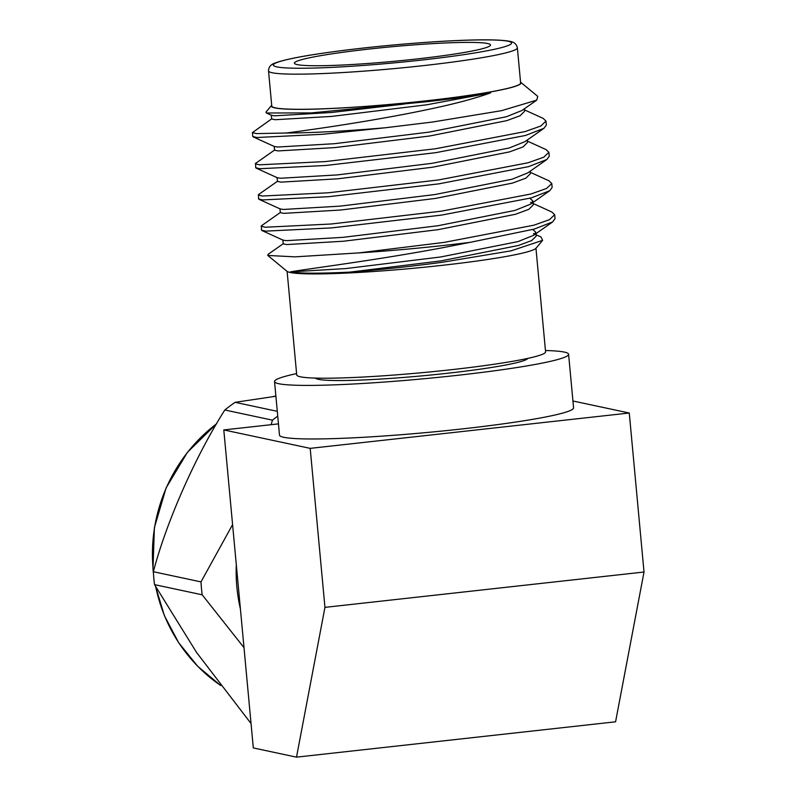 <?xml version="1.0" encoding="UTF-8"?>
<svg xmlns="http://www.w3.org/2000/svg" width="797" height="797" viewBox="0 0 797 797"><rect width="100%" height="100%" fill="white"/><g stroke="black" fill="none" stroke-linecap="round" stroke-linejoin="round"><path stroke-width="1.2" d="M200.983 581.89A188.421 182.752 102 0 0 201.472 588.355A188.421 182.752 102 0 0 202.179 594.801L154.538 584.639A188.421 182.752 -78 0 1 153.831 578.194A188.421 182.752 -78 0 1 153.343 571.718L200.983 581.89L232.585 524.635M154.538 584.639L196.58 652.464L251.035 723.537M236.31 564.784A160.127 155.315 102 0 0 236.858 587.04A160.127 155.315 102 0 0 240.415 608.968M244.002 647.662L202.179 594.801M415.904 59.068A98.469 7.352 -5.3 0 0 490.504 44.971A98.469 7.352 -5.3 0 0 369.011 49.065A98.469 7.352 -5.3 0 0 294.402 63.162A98.469 7.352 -5.3 0 0 415.904 59.068M268.519 70.893L271.777 106.031A124.96 9.325 -5.3 0 0 425.957 100.83A124.96 9.325 -5.3 0 0 520.63 82.948L517.363 47.81A124.96 9.325 174.7 0 1 422.699 65.703A124.96 9.325 174.7 0 1 268.519 70.893C268.649 67.028 270.791 64.418 274.955 63.073C287.747 58.291 317.385 53.26 363.87 47.989C424.233 41.324 491.111 37.608 509.602 41.305C513.945 41.862 516.526 44.034 517.363 47.81M358.67 252.918A146.688 10.949 -5.3 0 0 444.437 245.376A146.688 10.949 -5.3 0 0 470.389 242.298L534.219 229.098L552.68 221.905L555.041 218.637L554.672 214.732L549.492 219.653L533.851 225.202L444.158 242.388L358.67 252.918L295.02 256.853L267.802 255.448L268.091 254.353L283.443 243.573M530.234 172.291L548.964 180.809L551.783 183.519L552.142 187.425L549.791 190.692L531.32 197.885L441.628 215.08L331.472 227.912L265.59 231.14L261.466 230.134L261.416 225.79L280.544 212.361M551.783 183.519L546.593 188.441L530.961 193.99L441.269 211.185L331.104 224.007L265.232 227.245L261.107 226.228M527.335 141.079L546.075 149.597L548.884 152.307L549.253 156.212L546.891 159.48L528.431 166.673L438.729 183.868L328.573 196.7L262.701 199.927L258.567 198.921L258.527 194.578L277.655 181.148M548.884 152.307L543.693 157.228L528.062 162.777L438.37 179.973L328.215 192.794L262.333 196.032L258.208 195.016M524.446 109.866L543.175 118.384L545.995 121.094L546.353 124.999L544.002 128.277L525.532 135.46L435.839 152.655L325.684 165.487L259.802 168.715L255.678 167.709L255.628 163.365L274.756 149.936M545.995 121.094L540.804 126.016L525.173 131.565L435.471 148.76L325.315 161.582L259.443 164.82L255.309 163.803M533.133 203.504L551.863 212.022L554.672 214.732M287.119 271.388L296.723 374.949A124.96 9.325 -5.3 0 0 450.903 369.748A124.96 9.325 -5.3 0 0 545.576 351.856L535.963 248.305M315.473 378.097A106.678 7.96 -5.3 0 0 446.968 373.325A106.678 7.96 -5.3 0 0 527.724 358.401M296.604 373.604A147.664 11.019 -5.3 0 0 274.537 381.544L279.498 435.112A147.664 11.019 -5.3 0 0 461.692 428.975A147.664 11.019 -5.3 0 0 573.571 407.835L568.6 354.267A147.664 11.019 -5.3 0 0 545.447 350.521M274.537 381.544A147.664 11.019 -5.3 0 0 456.731 375.407A147.664 11.019 -5.3 0 0 568.6 354.267M271.707 105.244A125.398 9.355 -5.3 0 0 271.628 105.343A125.398 9.355 -5.3 0 0 426.056 100.86A125.398 9.355 -5.3 0 0 520.65 82.24A125.398 9.355 -5.3 0 0 520.551 82.161M271.628 105.343L265.969 112.118L266.397 112.995L311.308 112.915L426.345 101.767C451.68 98.948 473.099 95.999 490.593 92.91C474.723 98.559 454.111 104.028 428.736 109.319C379.462 119.789 322.118 128.357 286.113 133.019L256.544 133.607L252.42 132.591L271.867 118.723M286.113 133.019A146.688 10.949 174.7 0 0 385.19 127.779L432.751 121.991L501.592 110.663L536.73 100.133L537.736 96.347L520.65 82.24M536.022 234.716L541.043 236.998L542.608 240.355L536.042 248.216A125.398 9.355 174.7 0 1 441.329 265.431A125.398 9.355 174.7 0 1 287.02 271.309L267.802 255.448M542.608 240.355L511.056 250.836L441.807 262.352C409.269 266.656 378.595 269.914 349.793 272.126C319.926 273.58 300.1 273.51 290.327 271.916C300.997 269.705 375.736 260.42 444.118 247.439L470.389 242.298M296.504 757.15L324.947 607.364L310.192 448.362L223.798 429.932L253.307 747.935L296.504 757.15L615.573 721.803L644.016 572.017L629.271 413.015L572.933 400.991M223.798 429.932L278.462 423.874M324.947 607.364L644.016 572.017M310.192 448.362L629.271 413.015M385.19 127.779L322.785 134.275L256.903 137.512L252.779 136.496L252.42 132.591M404.169 104.068L331.492 112.487L274.835 115.814L271.558 115.346L266.397 112.995M536.73 100.133L521.975 110.494L506.324 116.77L429.165 132.113L334.391 143.699L277.735 147.027L274.457 146.558L253.187 136.875M544.002 128.277L524.874 141.697L509.223 147.983L432.064 163.325L337.29 174.912L280.634 178.239L277.346 177.771L256.076 168.087M546.891 159.48L527.763 172.909L512.112 179.195L434.953 194.538L340.18 206.124L283.523 209.452L280.245 208.983L258.975 199.3M529.875 198.284L532.904 201.013L530.663 204.122L515.011 210.408L437.852 225.75L343.079 237.337L286.422 240.664L283.144 240.196L261.874 230.512M532.775 229.496L535.793 232.226L533.562 235.334L517.911 241.621L440.751 256.963L345.968 268.549L290.327 271.916M490.593 92.91L426.634 104.805L331.861 116.392L275.204 119.719L271.657 119.002L271.299 115.097M524.346 108.82L524.575 111.281L520.132 115.714L506.683 120.666L429.523 136.018L334.75 147.604L278.093 150.932L274.557 150.215L274.198 146.309M527.245 140.033L527.475 142.494L523.021 146.917L509.582 151.878L432.422 167.231L337.649 178.817L280.992 182.134L277.456 181.427L277.087 177.522M530.135 171.245L530.364 173.706L525.92 178.13L512.481 183.091L435.321 198.443L340.548 210.029L283.881 213.347L280.345 212.64L279.986 208.734M530.603 202.348L531.928 203.076M532.904 201.013L533.263 204.919L528.819 209.342L515.37 214.303L438.211 229.646L343.437 241.232L286.781 244.559L283.244 243.852L282.885 239.947M533.502 233.561L534.817 234.288M535.933 233.67L536.162 236.131L531.709 240.555L518.269 245.516L441.11 260.858L349.793 272.126M277.735 416.084A188.421 182.752 102 0 0 272.454 420.158L224.804 409.997C195.325 456.561 166.673 521.278 153.343 571.718M271.139 424.681L272.454 420.158M224.804 409.997A188.421 182.752 -78 0 1 235.095 402.326L277.296 411.332M275.892 396.239L235.095 402.326M272.843 396.657L275.872 395.94A160.127 155.315 102 0 0 273.122 396.617M216.615 423.775A160.127 155.315 102 0 0 153.134 569.178A160.127 155.315 102 0 0 153.373 571.598M363.97 47.989A119.64 8.926 -5.3 0 0 276.778 66.878A119.64 8.926 -5.3 0 0 420.936 60.144A119.64 8.926 -5.3 0 0 508.127 41.255A119.64 8.926 -5.3 0 0 363.97 47.989M155.744 586.821A160.127 155.315 102 0 0 220.679 685.5M153.462 573.591L152.984 569.098L154.389 527.654L166.125 487.854L187.385 452.357L216.734 423.566M530.663 204.122L549.791 190.692M533.562 235.334L552.68 221.905M155.535 586.433L164.421 615.732L178.638 642.661L197.636 666.222L220.729 685.559"/></g></svg>
